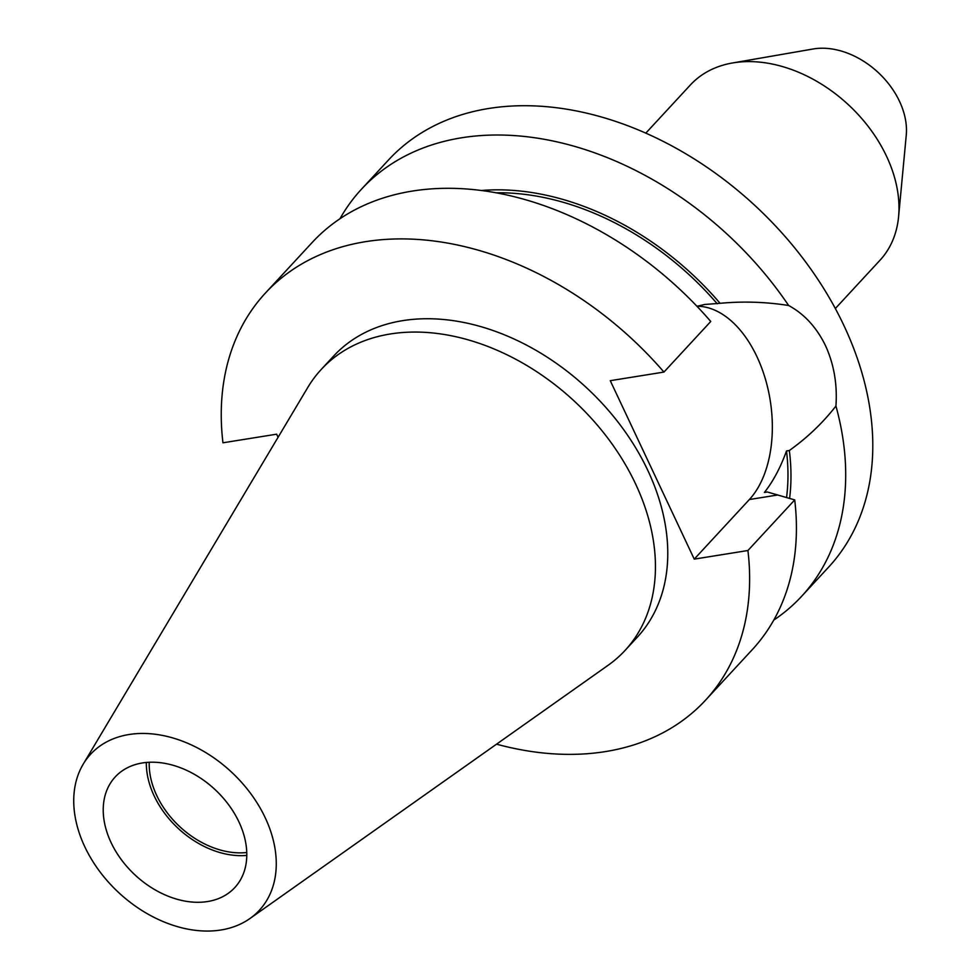 <?xml version="1.0" encoding="UTF-8"?>
<svg xmlns="http://www.w3.org/2000/svg" width="980" height="980" viewBox="0 0 980 980"><rect width="100%" height="100%" fill="white"/><g stroke="black" fill="none" stroke-linecap="round" stroke-linejoin="round"><path stroke-width="1.47" d="M149.23 762.281A78.204 56.154 -137.2 0 0 156.714 795.478A78.204 56.154 -137.2 0 0 246.764 852.502M111.046 842.506A81.463 58.494 -137.2 0 0 234.808 887.562A81.463 58.494 -137.2 0 0 238.973 821.987A81.463 58.494 -137.2 0 0 115.211 776.932A81.463 58.494 -137.2 0 0 111.046 842.506M146.339 762.477A81.463 58.494 -137.2 0 0 154.154 795.895A81.463 58.494 -137.2 0 0 246.789 855.405M835.327 308.541L879.979 260.264A129.115 92.72 -137.2 0 0 898.587 216.703A129.115 92.72 -137.2 0 0 886.582 156.335A129.115 92.72 -137.2 0 0 732.415 62.99A129.115 92.72 -137.2 0 0 690.422 84.917L645.771 133.182M898.587 216.703L906.255 135.191A72.398 51.989 -137.2 0 0 899.518 101.344A72.398 51.989 -137.2 0 0 813.069 49L732.415 62.99M265.237 817.773A114.917 82.528 -137.2 0 0 173.178 738.05A114.917 82.528 -137.2 0 0 83.178 764.216A114.917 82.528 -137.2 0 0 84.77 846.72A114.917 82.528 -137.2 0 0 249.974 918.505A114.917 82.528 -137.2 0 0 265.237 817.773M249.974 918.505L608.09 665.298A206.915 148.593 -137.2 0 0 625.007 650.475A206.915 148.593 -137.2 0 0 635.579 483.924A206.915 148.593 -137.2 0 0 321.22 369.472A206.915 148.593 -137.2 0 0 307.769 387.48L83.178 764.216M625.007 650.475L637.331 637.159A206.915 148.593 -137.2 0 0 647.903 470.596A206.915 148.593 -137.2 0 0 333.543 356.157L321.22 369.472M773.796 620.071A299.782 215.282 -137.2 0 0 801.591 596.342L828.688 567.053A299.782 215.282 -137.2 0 0 844.013 325.74A299.782 215.282 -137.2 0 0 388.558 159.924L361.461 189.214A299.782 215.282 -137.2 0 0 339.962 218.761M696.964 306.287L704.706 304.474L720.08 303.31C742.938 301.166 765.784 301.889 788.643 305.503A299.782 215.282 -137.2 0 0 361.461 189.214M788.643 305.503C804.335 314.017 816.634 327.418 825.528 345.707C833.956 364.217 837.435 384.332 835.94 406.038C822.796 422.895 807.263 437.717 789.341 450.518L786.499 450.984C780.484 467.57 773.122 481.401 764.412 492.45L767.352 491.985L794.719 499.923L747.924 550.515L694.244 559.127L610.271 380.681L663.95 372.069A299.782 215.282 -137.2 0 0 265.372 293.094A299.782 215.282 -137.2 0 0 222.95 442.801L276.63 434.189L278.087 437.276M801.591 596.342A299.782 215.282 -137.2 0 0 835.94 406.038M789.586 498.465A252.35 181.214 -137.2 0 0 789.341 450.518M720.08 303.31A252.35 181.214 -137.2 0 0 481.18 190.524M717.225 303.763A248.945 178.776 -137.2 0 0 495.721 192.778M786.548 497.62A248.945 178.776 -137.2 0 0 786.499 450.984M663.95 372.069L710.757 321.477A299.782 215.282 -137.2 0 0 312.179 242.489L265.372 293.094M496.541 744.163A299.782 215.282 -137.2 0 0 705.502 700.222L752.297 649.63A299.782 215.282 -137.2 0 0 794.719 499.923M705.502 700.222A299.782 215.282 -137.2 0 0 747.924 550.515M697.148 306.226A104.921 63.614 -99.1 0 1 766.421 382.678A104.921 63.614 -99.1 0 1 749.369 499.531L694.244 559.127M777.275 495.059L749.369 499.531"/></g></svg>
